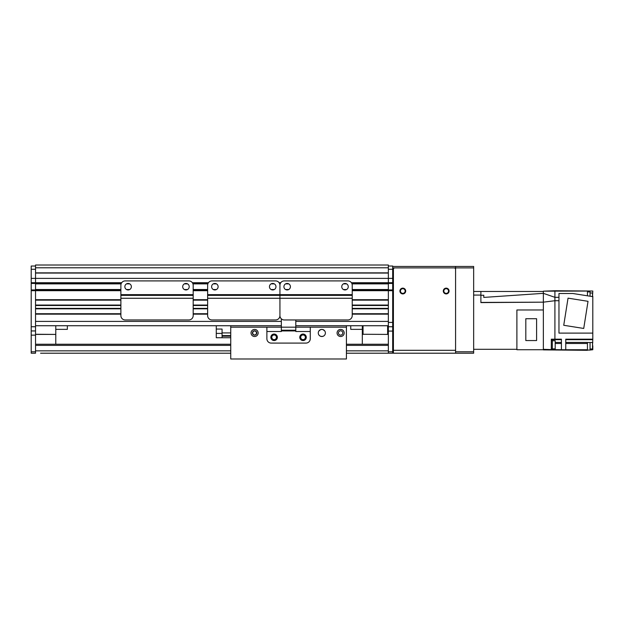 <?xml version="1.0" encoding="UTF-8"?>
<svg xmlns="http://www.w3.org/2000/svg" width="624" height="624" viewBox="0 0 624 624"><rect width="100%" height="100%" fill="white"/><g stroke="black" fill="none" stroke-linecap="round" stroke-linejoin="round"><path stroke-width="0.94" d="M35.537 265.005L388.346 265.005L388.346 267.782L35.537 267.782L35.537 265.005M352.232 299.707L388.346 299.707L388.346 283.444L351.842 283.444L388.346 283.444L388.346 267.782M352.232 308.389L388.346 308.389L388.346 305.495L352.232 305.495M295.807 321.399L388.346 321.399L388.346 314.168L352.232 314.168M120.884 299.707L35.537 299.707L35.537 289.949L31.2 289.949L31.2 283.444L121.282 283.444L35.537 283.444L35.537 278.382L392.683 278.382L392.683 282.719L388.346 282.719L388.346 283.444L392.683 283.444L392.683 282.719M192.785 283.444L208.034 283.444M279.544 283.444L280.332 283.444M120.884 290.675L35.537 290.675L35.537 351.764L31.2 351.764L31.2 290.675L35.537 290.675L35.537 273.062L388.346 273.062M281.346 321.399L35.537 321.399L35.537 314.168L120.884 314.168M120.884 308.389L35.537 308.389L35.537 305.495L120.884 305.495M35.537 325.736L281.346 325.736M295.807 325.736L388.346 325.736M35.537 313.732L120.884 313.732M193.183 313.732L207.636 313.732M352.232 313.732L388.346 313.732M35.537 308.818L120.884 308.818M193.183 308.818L207.636 308.818M352.232 308.818L388.346 308.818M35.537 305.058L120.884 305.058M193.183 305.058L207.636 305.058M352.232 305.058L388.346 305.058M35.537 300.144L120.884 300.144M193.183 300.144L207.636 300.144M352.232 300.144L388.346 300.144M31.2 290.675L31.2 289.949L120.884 289.949M193.183 289.949L207.636 289.949M352.232 289.949L388.346 289.949L388.346 290.675L392.683 290.675L392.683 289.949L388.346 289.949M281.346 318.817L281.346 327.179L310.268 327.179L310.268 338.746A4.337 4.337 0 0 1 305.924 343.091L271.222 343.091L305.924 343.091A4.337 4.337 0 0 0 310.268 338.746L310.268 331.523L295.807 331.523L295.807 320.096M266.885 327.179L266.885 338.746A4.337 4.337 0 0 0 271.222 343.091A4.337 4.337 0 0 1 266.885 338.746L266.885 331.523L281.346 331.523L281.346 327.179L230.74 327.179L230.74 325.736M299.785 337.303A3.253 3.253 0 0 1 304.66 334.487A3.253 3.253 0 0 1 304.66 340.119A3.253 3.253 0 0 1 299.785 337.303M270.863 337.303A3.253 3.253 0 0 1 275.746 334.487A3.253 3.253 0 0 1 275.746 340.119A3.253 3.253 0 0 1 270.863 337.303M295.807 330.221L281.346 330.221M207.636 285.254A4.337 4.337 0 0 1 211.981 280.909L275.597 280.909A4.337 4.337 0 0 1 279.934 285.254A4.337 4.337 0 0 1 284.271 280.909L347.896 280.909A4.337 4.337 0 0 1 352.232 285.254L352.232 294.645L279.934 294.645L279.934 285.254L279.934 294.645L207.636 294.645L207.636 285.254M352.232 298.264L279.934 298.264L279.934 315.611L279.934 295.37L352.232 295.37L352.232 315.611A4.337 4.337 0 0 1 347.896 319.956L284.271 319.956A4.337 4.337 0 0 1 279.934 315.611A4.337 4.337 180 0 1 275.597 319.956L211.981 319.956A4.337 4.337 180 0 1 207.636 315.611L207.636 294.645M218.119 286.697A3.253 3.253 0 0 1 213.244 289.513A3.253 3.253 0 0 1 213.244 283.881A3.253 3.253 0 0 1 218.119 286.697M275.964 286.697A3.253 3.253 0 0 1 271.081 289.513A3.253 3.253 0 0 1 271.081 283.881A3.253 3.253 0 0 1 275.964 286.697M207.636 298.264L279.934 298.264L279.934 295.37L207.636 295.37M279.934 295.37L279.934 294.645L279.934 295.37L352.232 295.37L352.232 294.645M269.092 319.956L259.046 319.956M31.2 351.764L31.2 353.207L35.537 353.207L35.537 351.764M35.537 267.782L35.537 273.062M121.696 282.719L31.2 282.719L31.2 266.019L35.537 266.019M31.2 282.719L31.2 283.444M35.537 278.382L31.2 278.382M31.2 270.652L31.2 273.203M35.537 269.272L31.2 269.272M363.043 334.269L387.769 334.409L363.043 334.269L363.043 325.736M387.621 325.736L387.621 334.269M387.769 334.409L388.346 334.409M362.318 325.736L362.318 334.409L362.895 334.409M362.318 344.245L362.318 334.409M35.537 334.409L55.778 334.409L35.537 334.269M55.778 334.409L55.778 344.245M55.778 325.736L55.778 334.269M362.318 329.355L350.75 329.355L350.75 325.736M40.568 353.207L230.74 353.207L40.568 353.207M370.235 353.207L392.683 353.207L392.683 351.764L388.346 351.764L388.346 353.207L346.414 353.207L370.235 353.207M35.537 344.245L230.74 344.245M346.414 344.245L388.346 344.245M67.345 325.736L67.345 329.355L55.778 329.355M388.346 266.019L392.683 266.019L392.683 278.382M392.683 283.444L392.683 289.949M392.683 290.675L392.683 351.764M388.346 351.764L388.346 290.675L352.232 290.675M351.421 282.719L388.346 282.719L388.346 278.382M388.346 326.75L392.683 326.75M388.346 269.272L392.683 269.272M405.694 291.034A2.894 2.894 0 0 1 401.357 293.537A2.894 2.894 0 0 1 401.357 288.53A2.894 2.894 0 0 1 405.694 291.034M449.077 291.034A2.894 2.894 0 0 1 444.74 293.537A2.894 2.894 0 0 1 444.74 288.53A2.894 2.894 0 0 1 449.077 291.034M392.683 309.832L393.409 309.832L393.409 350.314L393.409 269.342A1.443 1.443 0 0 1 394.852 267.899L454.132 267.899A1.443 1.443 0 0 1 455.582 269.342L455.582 350.314L393.409 350.314L393.409 353.207L473.655 353.207L473.655 351.764L455.582 351.764L455.582 353.207M473.655 295.082L480.886 295.082L480.886 291.47L473.655 291.47M480.886 295.082L480.886 302.601L543.348 302.164L554.915 300.713L554.915 297.32L543.348 293.335L543.348 349.885L587.449 350.314L587.449 349.736L561.421 349.736L561.421 339.183L554.915 339.183L554.915 300.713L558.964 300.713M480.886 300.121L480.886 302.429L543.348 302.164L480.886 302.601M543.348 293.335L543.348 291.174L592.8 291.034L554.915 290.745L554.915 297.32L554.915 291.034M592.8 291.034L592.511 296.228M592.8 296.657L592.8 333.107L558.964 333.107L558.964 293.491L572.816 293.491L592.8 296.657L592.8 296.228M592.8 333.107L592.8 339.183L565.757 339.183L565.757 349.736M592.511 345.743L592.8 339.183M592.8 345.743L592.8 349.736L590.054 349.736M590.054 350.025L592.8 349.736M516.89 349.307L473.655 349.307M543.348 349.307L554.915 349.736L543.348 349.307L551.304 349.604L551.304 339.183L554.915 339.183M558.964 297.32L554.915 297.32M587.449 291.034L587.449 295.807M590.054 296.221L590.054 291.892L587.449 291.892M592.511 296.611L592.511 292.976L590.054 292.976M563.737 325.283L568.035 298.147L588.026 301.314L583.729 328.45L563.737 325.283M587.449 342.506L592.8 342.506M565.757 343.504L587.449 343.504L587.449 342.412L565.757 342.412M587.449 343.504L587.449 349.736M551.304 349.604L561.421 349.736M551.304 349.089L552.31 349.089L552.31 340.556L551.304 340.556M552.31 348.871L555.204 348.871L555.204 340.774L552.31 340.774M587.449 350.08L590.054 350.08L590.054 342.506M590.054 348.995L592.511 348.995L592.511 342.506M543.348 309.972L516.89 309.972L516.89 349.736L543.348 349.736M536.593 318.724L536.593 340.556L525.814 340.556L525.814 318.724L536.593 318.724M543.348 291.47L480.886 291.47M480.886 295.285L483.779 295.222L483.779 297.414L543.348 293.342M483.779 297.414L483.779 295.222M222.066 332.912L222.066 337.74L216.278 337.74L216.278 329.059L222.066 329.059L222.066 332.912L230.74 332.912M222.066 337.74L230.74 337.74M216.278 329.059L216.278 325.736M321.149 329.48L322.405 329.456M321.259 329.456L320.19 329.815M321.836 336.523L320.057 336.047L321.836 336.523L323.474 336.118L321.836 336.523M320.19 336.118L321.259 336.476M322.405 336.476L323.474 336.118M321.836 329.41L323.029 329.62L324.839 331.063M254.6 335.135L252.821 334.207L252.821 331.726L254.6 330.798L256.37 331.726L256.37 334.207L254.6 335.135M252.431 332.966A2.168 2.168 0 0 0 255.684 334.846A2.168 2.168 0 0 0 255.684 331.087A2.168 2.168 0 0 0 252.431 332.966M318.833 331.063L320.635 329.62M271.775 337.303A2.34 2.34 0 0 0 275.285 339.331A2.34 2.34 0 0 0 275.285 335.275A2.34 2.34 0 0 0 271.775 337.303M300.69 337.303A2.34 2.34 0 0 0 304.208 339.331A2.34 2.34 0 0 0 304.208 335.275A2.34 2.34 0 0 0 300.69 337.303M346.414 325.736L346.414 327.179L310.268 327.179M338.458 332.966A2.168 2.168 0 0 0 341.71 334.846A2.168 2.168 0 0 0 341.71 331.087A2.168 2.168 0 0 0 338.458 332.966M337.077 332.966A3.557 3.557 0 0 1 342.404 329.885A3.557 3.557 0 0 1 342.404 336.047A3.557 3.557 0 0 1 337.077 332.966M251.043 332.966A3.557 3.557 0 0 1 256.37 329.885A3.557 3.557 0 0 1 256.37 336.047A3.557 3.557 0 0 1 251.043 332.966M318.279 332.966A3.557 3.557 0 0 1 323.606 329.885A3.557 3.557 0 0 1 323.606 336.047A3.557 3.557 0 0 1 318.279 332.966M346.414 327.179L346.414 358.995L230.74 358.995L230.74 327.179M341.39 295.37L334.16 295.37M298.007 295.37L290.784 295.37M287.5 295.37L283.943 295.37M348.231 295.37L344.674 295.37M290.417 286.697A3.253 3.253 0 0 1 285.542 289.513A3.253 3.253 0 0 1 285.542 283.881A3.253 3.253 0 0 1 290.417 286.697M348.254 286.697A3.253 3.253 0 0 1 343.379 289.513A3.253 3.253 0 0 1 343.379 283.881A3.253 3.253 0 0 1 348.254 286.697M300.83 319.956L290.784 319.956M182.333 295.37L175.11 295.37M138.957 295.37L131.726 295.37M128.443 295.37L124.894 295.37M189.173 295.37L185.617 295.37M120.884 285.254A4.337 4.337 0 0 1 125.221 280.909L188.846 280.909A4.337 4.337 0 0 1 193.183 285.254L193.183 294.645L120.884 294.645L120.884 285.254M193.183 294.645L193.183 295.37L120.884 295.37L193.183 295.37L193.183 315.611A4.337 4.337 0 0 1 188.846 319.956L125.221 319.956A4.337 4.337 0 0 1 120.884 315.611L120.884 294.645M131.368 286.697A3.253 3.253 0 0 1 126.485 289.513A3.253 3.253 0 0 1 126.485 283.881A3.253 3.253 0 0 1 131.368 286.697M189.205 286.697A3.253 3.253 0 0 1 184.322 289.513A3.253 3.253 0 0 1 184.322 283.881A3.253 3.253 0 0 1 189.205 286.697M141.781 319.956L131.726 319.956M392.683 267.899L473.655 267.899L473.655 266.456L392.683 266.456M393.409 308.389L392.683 308.389M405.148 291.034A2.34 2.34 0 0 1 401.63 293.062A2.34 2.34 0 0 1 401.63 289.006A2.34 2.34 0 0 1 405.148 291.034M448.523 291.034A2.34 2.34 0 0 1 445.013 293.062A2.34 2.34 0 0 1 445.013 289.006A2.34 2.34 0 0 1 448.523 291.034M455.582 266.456L455.582 351.764M473.655 267.899L473.655 351.764M35.537 283.444L121.282 283.444M351.842 283.444L388.346 283.444M192.364 282.719L208.455 282.719M279.123 282.719L280.753 282.719M35.537 272.867L388.346 272.867M193.183 314.168L207.636 314.168M193.183 308.389L207.636 308.389M193.183 305.495L207.636 305.495M193.183 299.707L207.636 299.707M193.183 290.675L207.636 290.675M35.537 289.52L120.884 289.52M126.5 289.52L129.73 289.52M184.337 289.52L187.567 289.52M193.183 289.52L207.636 289.52M213.26 289.52L216.481 289.52M271.097 289.52L274.318 289.52M285.55 289.52L288.779 289.52M343.387 289.52L346.616 289.52M352.232 289.52L388.346 289.52M35.537 283.873L121.111 283.873M126.5 283.873L129.73 283.873M184.337 283.873L187.567 283.873M192.956 283.873L207.862 283.873M213.26 283.873L216.481 283.873M271.097 283.873L274.318 283.873M279.708 283.873L280.16 283.873M285.55 283.873L288.779 283.873M343.387 283.873L346.616 283.873M352.006 283.873L388.346 283.873M295.807 330.938L281.346 330.938M35.537 335.15L31.2 335.15M31.2 326.75L35.537 326.75M35.537 330.946L31.2 330.946M35.537 350.844L230.74 350.844M346.414 350.844L388.346 350.844M35.537 345.384L230.74 345.384M346.414 345.384L388.346 345.384M388.346 331.087L392.683 331.087M388.346 322.413L392.683 322.413M592.8 339.674L565.757 339.674M551.304 339.674L561.421 339.674M555.204 343.504L561.421 343.504M555.204 342.412L561.421 342.412M216.278 333.403L222.066 333.403M222.066 335.595L230.74 335.595M230.74 336.188L222.066 336.188M193.183 298.264L120.884 298.264M543.348 291.174L554.915 290.745"/></g></svg>
